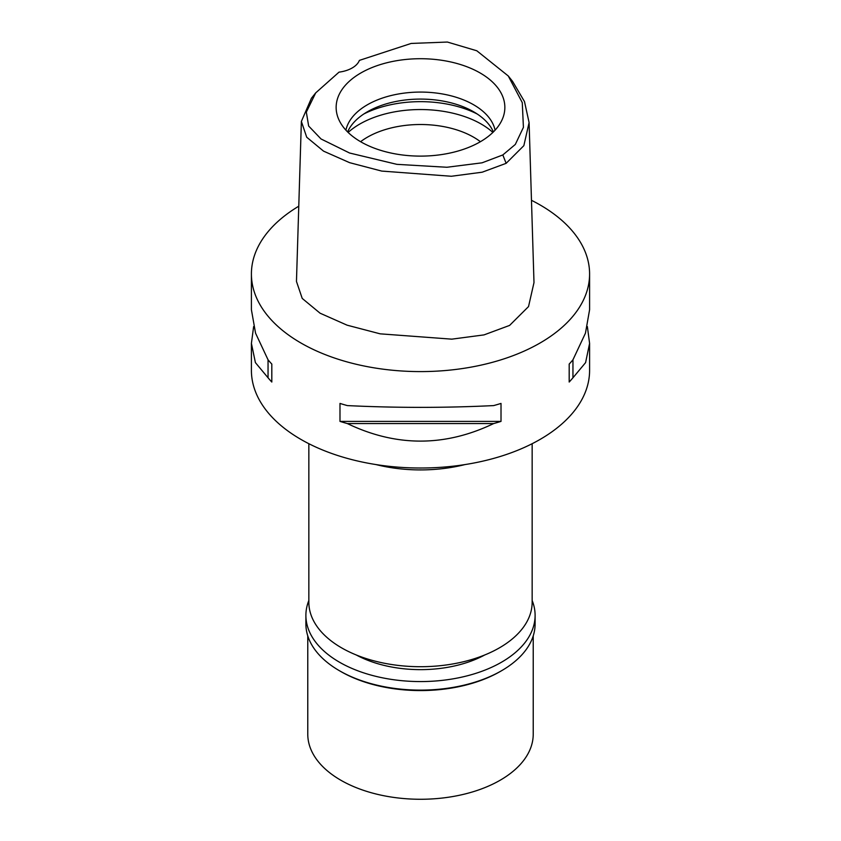 <?xml version="1.0" encoding="UTF-8"?>
<svg xmlns="http://www.w3.org/2000/svg" width="841" height="841" viewBox="0 0 841 841"><rect width="100%" height="100%" fill="white"/><g stroke="black" fill="none" stroke-linecap="round" stroke-linejoin="round"><path stroke-width="1.26" d="M502.823 154.944L482.061 162.818L446.876 167.264L396.868 164.342L349.572 153.009L321.031 138.965L308.658 126.034L306.324 112.126L315.69 92.899L339.028 72.137A26.838 15.495 0 0 0 359.391 60.384L411.144 43.448L447.401 42.05L476.805 50.775L508.279 75.984L522.272 102.613L523.417 127.359L515.323 144.431L502.823 154.944L506.135 163.333L482.198 172.195L451.354 176.263L381.719 171.08L349.583 162.66L323.554 151.138L306.713 137.22L301.372 121.43L311.422 98.239L315.69 92.899M360.852 72.978A84.363 48.704 0 0 0 337.672 116.636A84.363 48.704 0 0 0 395.785 153.977A84.363 48.704 0 0 0 480.148 141.856A84.363 48.704 0 0 0 503.328 116.636A84.363 48.704 0 0 0 460.048 64.4A84.363 48.704 0 0 0 360.852 72.978M508.279 75.984L512.547 81.335L524.49 101.572L529.094 122.565L523.848 145.661L506.135 163.333M301.372 121.43L296.463 281.451L302.224 298.429L320.064 313.188L347.091 325.173L380.153 333.835L451.796 339.154L484.017 334.897L509.604 325.414L528.526 306.587L533.993 282.587L529.094 122.565M531.47 200.305A169.094 97.63 180 0 1 589.594 273.966A169.094 97.63 180 0 1 540.069 343.002A169.094 97.63 180 0 1 355.796 364.164A169.094 97.63 180 0 1 251.406 273.966A169.094 97.63 180 0 1 298.776 206.203M253.635 326.56L251.406 343.391L251.406 370.397A169.094 97.63 0 0 0 355.796 460.584A169.094 97.63 0 0 0 540.069 439.423A169.094 97.63 0 0 0 589.594 370.397L589.594 343.391L587.365 326.56M569.189 382.035L569.189 364.058L569.189 382.035A169.094 97.63 180 0 0 572.952 377.777L585.588 362.618L589.594 343.391M569.189 364.058A169.094 97.63 0 0 0 572.952 359.801L585.452 333.173L589.594 309.73L589.594 273.966M251.406 273.966L251.406 309.73L255.548 333.162L268.048 359.801A169.094 97.63 0 0 0 271.811 364.058L271.811 382.035L271.811 364.058M271.811 382.035A169.094 97.63 180 0 1 268.048 377.777L255.412 362.618L251.406 343.391M339.985 421.394L339.985 403.428A169.094 97.63 0 0 0 347.354 405.593C396.122 407.959 444.878 407.959 493.646 405.593A169.094 97.63 0 0 0 501.015 403.428L501.015 421.394A169.094 97.63 180 0 1 493.646 423.57C444.878 446.949 396.122 446.949 347.354 423.57A169.094 97.63 180 0 1 339.985 421.394L501.015 421.394M465.031 464.568A111.653 64.463 180 0 1 375.969 464.568M308.847 443.712L308.847 602.251A111.653 64.463 0 0 0 377.767 661.804A111.653 64.463 0 0 0 499.449 647.833A111.653 64.463 0 0 0 532.153 602.251L532.153 443.712M480.411 141.698A75.154 43.385 0 0 0 367.359 137.22A75.154 43.385 0 0 0 360.589 141.698M348.121 132.436A85.887 49.587 180 0 1 359.769 124.069A85.887 49.587 180 0 1 492.879 132.436M347.606 131.921A75.154 43.385 180 0 1 367.359 111.8A75.154 43.385 180 0 1 440.537 100.657A75.154 43.385 180 0 1 493.394 131.921M495.086 130.166A75.154 43.385 0 0 0 444.952 94.434A75.154 43.385 0 0 0 367.359 104.789A75.154 43.385 0 0 0 345.914 130.166M268.048 359.801L268.048 377.777M347.354 423.57L493.646 423.57M572.952 377.777L572.952 359.801M356.29 654.992A93.94 54.234 0 0 0 484.71 654.992M307.774 635.88L307.774 734.182A112.726 65.083 0 0 0 377.357 794.314A112.726 65.083 0 0 0 500.206 780.206A112.726 65.083 0 0 0 533.226 734.182L533.226 635.88M500.206 671.507L501.541 670.74L500.216 671.507A112.726 65.083 180 0 1 500.206 671.507A112.726 65.083 180 0 1 340.784 671.507L339.459 670.74A114.607 66.166 0 0 0 501.541 670.74L501.541 670.74A114.607 66.166 0 0 0 535.107 623.948L535.107 615.402A114.607 66.166 180 0 1 501.541 662.193A114.607 66.166 180 0 1 376.642 676.532A114.607 66.166 180 0 1 305.893 615.402A114.607 66.166 180 0 1 308.847 600.485M305.893 615.402L305.893 623.948A114.607 66.166 0 0 0 339.459 670.74M532.153 600.485A114.607 66.166 180 0 1 535.107 615.402M477.183 113.987A85.887 49.587 0 0 0 363.817 113.987"/></g></svg>
